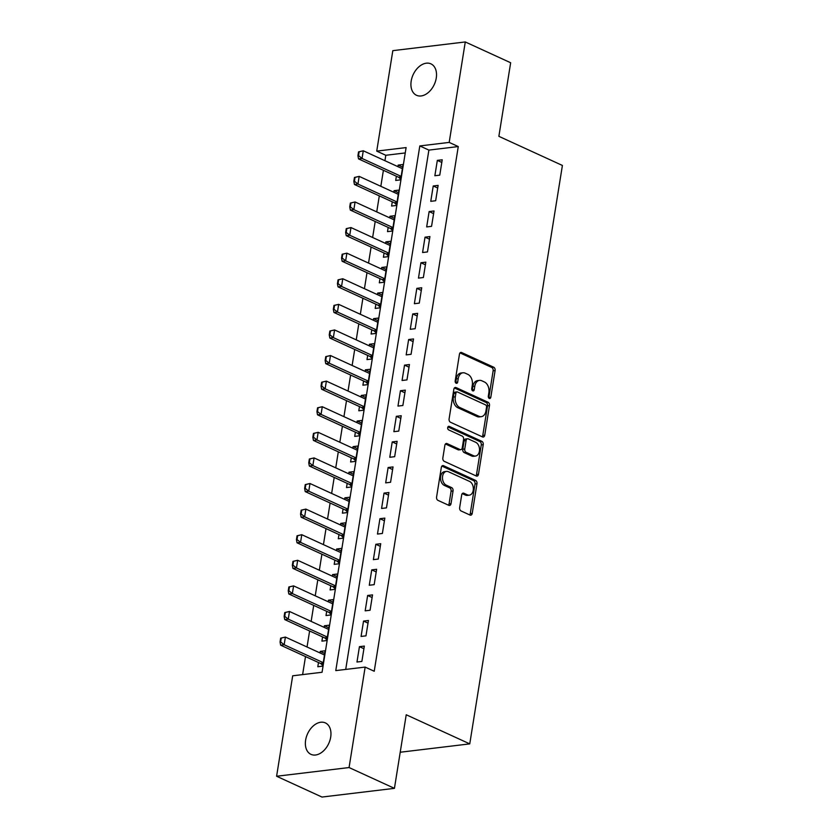 <?xml version="1.0" encoding="UTF-8"?>
<svg xmlns="http://www.w3.org/2000/svg" width="839" height="839" viewBox="0 0 839 839"><rect width="100%" height="100%" fill="white"/><g stroke="black" fill="none" stroke-linecap="round" stroke-linejoin="round"><path stroke-width="1.26" d="M489.294 398.431A1.856 1.269 83.1 0 0 489.798 398.515A1.856 1.269 83.1 0 0 490.815 397.246L495.094 370.555A2.653 1.814 83.1 0 0 493.72 367.22L461.649 352.527A2.653 1.814 83.1 0 0 460.926 352.401A2.653 1.814 83.1 0 0 459.457 354.215L455.189 380.916A1.856 1.269 83.1 0 0 456.154 383.245A1.856 1.269 83.1 0 0 456.657 383.329A1.856 1.269 83.1 0 0 457.685 382.06L458.23 378.599A8.484 5.8 83.1 0 1 462.918 372.789A8.484 5.8 83.1 0 1 465.226 373.177L467.9 374.404A8.484 5.8 83.1 0 1 472.305 385.049L471.759 388.509A1.856 1.269 83.1 0 0 472.724 390.838A1.856 1.269 83.1 0 0 473.227 390.922A1.856 1.269 83.1 0 0 474.255 389.653L474.801 386.192A8.484 5.8 83.1 0 1 479.489 380.382A8.484 5.8 83.1 0 1 481.796 380.77L484.46 381.997A8.484 5.8 83.1 0 1 488.875 392.642L488.329 396.102A1.856 1.269 83.1 0 0 489.294 398.431M488.728 397.948A1.856 1.269 83.1 0 0 488.864 397.476L493.133 370.786A2.653 1.814 83.1 0 0 491.759 367.461L460.024 352.915M455.598 382.762A1.856 1.269 83.1 0 0 455.724 382.29L456.28 378.84L458.23 378.599M472.158 390.355A1.856 1.269 83.1 0 0 472.294 389.883L472.85 386.433L474.801 386.192M305.627 740.134A17.294 11.641 114.6 0 1 325.364 722.903A17.294 11.641 114.6 0 1 330.692 737.124A17.294 11.641 114.6 0 1 310.954 754.345A17.294 11.641 114.6 0 1 305.627 740.134M411.183 81.079A17.294 11.641 114.6 0 1 430.921 63.858A17.294 11.641 114.6 0 1 436.259 78.069A17.294 11.641 114.6 0 1 416.522 95.289A17.294 11.641 114.6 0 1 411.183 81.079M459.657 507.616A2.653 1.814 83.1 0 0 461.041 510.941L470.039 515.073A2.653 1.814 83.1 0 0 470.752 515.188A2.653 1.814 83.1 0 0 472.221 513.374L476.972 483.725A2.653 1.814 83.1 0 0 475.587 480.401L443.516 465.697A2.653 1.814 83.1 0 0 442.803 465.582A2.653 1.814 83.1 0 0 441.335 467.396L436.584 497.045A2.653 1.814 83.1 0 0 437.968 500.369L448.834 505.351A2.653 1.814 83.1 0 0 449.547 505.466A2.653 1.814 83.1 0 0 451.015 503.652L453.05 490.972A2.653 1.814 83.1 0 0 451.665 487.637L446.285 485.173A7.09 4.845 83.1 0 1 442.468 477.632A7.09 4.845 83.1 0 1 446.516 471.403A7.09 4.845 83.1 0 1 448.435 471.728L469.546 481.408A7.09 4.845 83.1 0 1 473.353 488.948A7.09 4.845 83.1 0 1 469.316 495.167A7.09 4.845 83.1 0 1 467.396 494.842L463.873 493.238A2.653 1.814 83.1 0 0 463.159 493.112A2.653 1.814 83.1 0 0 461.691 494.926L459.657 507.616M465.278 41.95L510.657 62.747L498.869 136.327L562.403 165.451L469.756 743.878L406.223 714.765L394.435 788.345L349.066 767.549L276.597 776.253L292.685 675.794L322.061 672.27L406.107 147.58L376.732 151.114L392.82 50.655L465.278 41.95L449.19 142.41L419.815 145.934L335.778 670.613L365.154 667.089L349.066 767.549M365.154 667.089L374.225 671.252L458.272 146.563L449.19 142.41M482.551 436.941A2.653 1.814 83.1 0 0 483.264 437.056A2.653 1.814 83.1 0 0 484.732 435.242L489.483 405.594A2.653 1.814 83.1 0 0 488.099 402.269L456.028 387.566A2.653 1.814 83.1 0 0 455.315 387.45A2.653 1.814 83.1 0 0 453.847 389.265L449.096 418.913A2.653 1.814 83.1 0 0 450.48 422.237L482.551 436.941M483.222 444.66L478.471 474.308A2.653 1.814 83.1 0 1 477.013 476.122A2.653 1.814 83.1 0 1 476.29 476.007L444.219 461.303A2.653 1.814 83.1 0 1 442.845 457.979L444.88 445.289A2.653 1.814 83.1 0 1 446.338 443.474A2.653 1.814 83.1 0 1 447.061 443.59L460.066 449.557A2.653 1.814 83.1 0 0 460.779 449.673A2.653 1.814 83.1 0 0 462.247 447.858L463.6 439.437A2.653 1.814 83.1 0 0 462.216 436.112L448.676 429.904A1.856 1.269 83.1 0 1 447.68 427.932A1.856 1.269 83.1 0 1 448.739 426.306A1.856 1.269 83.1 0 1 449.243 426.39L481.848 441.335A2.653 1.814 83.1 0 1 483.222 444.66L481.261 444.901L476.521 474.538L478.471 474.308M320.016 652.941L320.267 651.379L324.745 653.424M318.484 662.527L317.813 666.732L322.7 666.145L325.165 650.781L320.267 651.379M324.116 627.352L324.368 625.779L328.836 627.834M322.585 636.927L321.903 641.132L326.801 640.545L329.266 625.191L324.368 625.779M328.217 601.752L328.469 600.189L332.936 602.234M326.686 611.337L326.004 615.543L330.902 614.956L333.366 599.602L328.469 600.189M332.317 576.162L332.569 574.589L337.037 576.645M330.776 585.737L330.105 589.943L335.002 589.356L337.467 574.002L332.569 574.589M336.418 550.562L336.67 549L341.137 551.045M334.876 560.148L334.205 564.353L339.103 563.766L341.557 548.412L336.67 549M340.519 524.973L340.77 523.4L345.238 525.455M338.977 534.548L338.306 538.764L343.203 538.177L345.658 522.812L340.77 523.4M344.609 499.383L344.86 497.81L349.339 499.855M343.078 508.958L342.406 513.164L347.304 512.577L349.758 497.223L344.86 497.81M348.709 473.783L348.961 472.21L353.439 474.266M347.178 483.358L346.507 487.574L351.405 486.987L353.859 471.623L348.961 472.21M352.81 448.194L353.062 446.621L357.54 448.666M351.279 457.769L350.608 461.974L355.505 461.387L357.959 446.033L353.062 446.621M356.911 422.594L357.162 421.031L361.64 423.076M355.379 432.179L354.708 436.385L359.595 435.798L362.06 420.433L357.162 421.031M361.011 397.004L361.263 395.431L365.741 397.487M359.48 406.579L358.798 410.785L363.696 410.198L366.161 394.844L361.263 395.431M365.112 371.404L365.364 369.842L369.831 371.887M363.581 380.99L362.899 385.195L367.797 384.608L370.261 369.254L365.364 369.842M369.212 345.815L369.464 344.242L373.932 346.297M367.681 355.39L367 359.595L371.897 359.008L374.362 343.654L369.464 344.242M373.313 320.215L373.565 318.652L378.032 320.697M371.771 329.8L371.1 334.006L375.998 333.419L378.462 318.065L373.565 318.652M377.414 294.625L377.665 293.052L382.133 295.108M375.872 304.2L375.201 308.416L380.098 307.819L382.553 292.465L377.665 293.052M381.514 269.036L381.755 267.463L386.234 269.508M379.973 278.611L379.301 282.816L384.199 282.229L386.653 266.875L381.755 267.463M385.604 243.436L385.856 241.863L390.334 243.918M384.073 253.011L383.402 257.227L388.3 256.64L390.754 241.275L385.856 241.863M389.705 217.846L389.957 216.273L394.435 218.318M388.174 227.421L387.503 231.627L392.4 231.04L394.854 215.686L389.957 216.273M393.806 192.246L394.057 190.684L398.535 192.729M392.274 201.821L391.603 206.037L396.49 205.45L398.955 190.086L394.057 190.684M439.762 175.152L442.226 159.788L437.329 160.375L434.864 175.739L439.762 175.152M435.661 200.741L438.126 185.388L433.228 185.975L430.764 201.329L435.661 200.741M431.561 226.331L434.025 210.977L429.128 211.564L426.673 226.929L431.561 226.331M427.471 251.931L429.925 236.577L425.027 237.164L422.573 252.518L427.471 251.931M423.37 277.52L425.824 262.167L420.926 262.754L418.472 278.108L423.37 277.52M419.269 303.12L421.723 287.756L416.826 288.354L414.372 303.708L419.269 303.12M415.169 328.71L417.623 313.356L412.736 313.943L410.271 329.297L415.169 328.71M411.068 354.31L413.522 338.946L408.635 339.533L406.17 354.897L411.068 354.31M406.967 379.899L409.432 364.546L404.534 365.133L402.07 380.487L406.967 379.899M402.867 405.499L405.331 390.135L400.434 390.722L397.969 406.086L402.867 405.499M398.766 431.089L401.231 415.735L396.333 416.322L393.869 431.676L398.766 431.089M394.666 456.678L397.13 441.324L392.233 441.912L389.778 457.276L394.666 456.678M390.565 482.278L393.03 466.924L388.132 467.512L385.678 482.865L390.565 482.278M386.475 507.868L388.929 492.514L384.031 493.101L381.577 508.455L386.475 507.868M382.374 533.468L384.828 518.114L379.931 518.701L377.477 534.055L382.374 533.468M378.274 559.057L380.728 543.703L375.83 544.291L373.376 559.644L378.274 559.057M374.173 584.657L376.627 569.293L371.74 569.88L369.275 585.244L374.173 584.657M370.072 610.247L372.537 594.893L367.639 595.48L365.175 610.834L370.072 610.247M365.972 635.847L368.436 620.482L363.539 621.07L361.074 636.434L365.972 635.847M458.272 146.563L428.886 150.097L345.71 669.428M359.438 646.67L356.974 662.023L361.871 661.436L364.336 646.082L359.438 646.67L363.906 648.715M405.247 152.939L385.804 155.278L384.933 160.71M383.402 170.286L380.833 186.3M379.301 195.886L376.732 211.9M375.201 221.475L372.631 237.489M371.1 247.065L368.541 263.089M367 272.665L364.441 288.679M362.899 298.254L360.34 314.268M358.798 323.854L356.239 339.868M354.708 349.444L352.139 365.458M350.608 375.043L348.038 391.058M346.507 400.633L343.938 416.647M342.406 426.233L339.837 442.247M338.306 451.822L335.736 467.837M334.205 477.412L331.636 493.437M330.105 503.012L327.546 519.026M326.004 528.601L323.445 544.616M321.903 554.201L319.344 570.216M317.803 579.791L315.244 595.805M313.713 605.391L311.143 621.405M309.612 630.98L307.043 646.995M305.511 656.58L302.617 674.598M396.375 176.232L395.704 180.437L400.591 179.85L403.056 164.496L398.158 165.084L397.906 166.657M400.224 752.237L469.756 743.878M394.435 788.345L321.977 797.05L276.597 776.253M385.804 155.278L376.732 151.114M428.886 150.097L419.815 145.934M398.158 165.084L402.636 167.139M437.329 160.375L441.796 162.43M433.228 185.975L437.706 188.02M429.128 211.564L433.606 213.62M425.027 237.164L429.505 239.209M420.926 262.754L425.404 264.809M416.826 288.354L421.304 290.399M412.736 313.943L417.203 315.999M408.635 339.533L413.103 341.588M404.534 365.133L409.002 367.178M400.434 390.722L404.901 392.778M396.333 416.322L400.801 418.367M392.233 441.912L396.711 443.967M388.132 467.512L392.61 469.557M384.031 493.101L388.509 495.157M379.931 518.701L384.409 520.746M375.83 544.291L380.308 546.346M371.74 569.88L376.208 571.936M367.639 595.48L372.107 597.525M363.539 621.07L368.006 623.125M479.489 380.382L477.538 380.623A8.484 5.8 83.1 0 0 472.85 386.433M462.918 372.789L460.968 373.019A8.484 5.8 83.1 0 0 456.28 378.84M482.215 436.783A2.653 1.814 83.1 0 0 482.771 435.472L487.522 405.835A2.653 1.814 83.1 0 0 486.148 402.5L454.413 387.964M486.547 407.219A1.856 1.269 83.1 0 0 485.582 404.891L457.433 391.981A1.856 1.269 83.1 0 0 456.93 391.897A1.856 1.269 83.1 0 0 455.902 393.176L455.315 396.816A8.484 5.8 83.1 0 0 459.73 407.471L478.975 416.291A8.484 5.8 83.1 0 0 481.271 416.668A8.484 5.8 83.1 0 0 485.959 410.858L486.547 407.219M456.93 391.897L454.969 392.138A1.856 1.269 83.1 0 0 453.941 393.407L455.902 393.176M481.271 416.668L479.31 416.91A8.484 5.8 83.1 0 1 477.013 416.522L457.769 407.702A8.484 5.8 83.1 0 1 453.354 397.046L453.941 393.407M475.954 475.849A2.653 1.814 83.1 0 0 476.521 474.538M445.436 443.978L458.104 449.788A2.653 1.814 83.1 0 0 458.828 449.914L460.779 449.673M447.932 426.925L479.887 441.566L481.848 441.335M473.563 455.734A7.09 4.845 83.1 0 0 475.482 456.059A7.09 4.845 83.1 0 0 479.52 449.84A7.09 4.845 83.1 0 0 475.713 442.3L468.277 438.891A2.653 1.814 83.1 0 0 467.554 438.766A2.653 1.814 83.1 0 0 466.096 440.59L464.743 449.001A2.653 1.814 83.1 0 0 466.127 452.326L473.563 455.734L471.602 455.976A7.09 4.845 83.1 0 0 473.521 456.301L475.482 456.059M467.554 438.766L465.603 439.007A2.653 1.814 83.1 0 0 464.135 440.821L466.096 440.59M471.602 455.976L464.166 452.567A2.653 1.814 83.1 0 1 462.782 449.232L464.135 440.821M481.261 444.901A2.653 1.814 83.1 0 0 479.887 441.566M469.316 495.167L467.354 495.409A7.09 4.845 83.1 0 1 465.435 495.083L462.258 493.626M446.516 471.403L444.555 471.644A7.09 4.845 83.1 0 0 440.517 477.863A7.09 4.845 83.1 0 0 444.324 485.403L446.285 485.173M448.498 505.193A2.653 1.814 83.1 0 0 449.054 503.893L451.088 491.203A2.653 1.814 83.1 0 0 449.714 487.879L444.324 485.403M469.693 514.915A2.653 1.814 83.1 0 0 470.26 513.604L475.01 483.967A2.653 1.814 83.1 0 0 473.626 480.632L441.901 466.085M358.547 151.869L357.938 155.708L358.526 155.635L359.134 151.796L358.547 151.869L363.277 150.779L362.049 158.456L358.515 158.886L398.452 177.186A2.706 1.846 -96.9 0 1 398.986 177.553L400.696 179.231M358.526 155.635L362.049 158.456L401.147 176.379M402.384 168.702L363.277 150.779L359.134 151.796M357.938 155.708L358.515 158.886M354.457 177.459L353.838 181.297L354.425 181.224L355.044 177.386L354.457 177.459L359.176 176.379L357.949 184.056L354.425 184.475L394.351 202.776A2.706 1.846 -96.9 0 1 394.886 203.153L396.595 204.821M354.425 181.224L357.949 184.056L397.046 201.979M398.284 194.302L359.176 176.379L355.044 177.386M353.838 181.297L354.425 184.475M350.356 203.059L349.737 206.897L350.324 206.824L350.943 202.986L350.356 203.059L355.075 201.968L353.848 209.645L350.324 210.075L390.25 228.376A2.706 1.846 -96.9 0 1 390.785 228.743L392.495 230.421M350.324 206.824L353.848 209.645L392.956 227.568M394.183 219.891L355.075 201.968L350.943 202.986M349.737 206.897L350.324 210.075M346.255 228.648L345.637 232.487L346.224 232.413L346.843 228.575L346.255 228.648L350.975 227.558L349.748 235.245L346.224 235.665L386.15 253.965A2.706 1.846 -96.9 0 1 386.685 254.343L388.394 256.01M346.224 232.413L349.748 235.245L388.856 253.168M390.083 245.491L350.975 227.558L346.843 228.575M345.637 232.487L346.224 235.665M342.155 254.238L341.536 258.076L342.123 258.013L342.742 254.175L342.155 254.238L346.874 253.158L345.647 260.835L342.123 261.254L382.049 279.565A2.706 1.846 -96.9 0 1 382.584 279.932L384.293 281.61M342.123 258.013L345.647 260.835L384.755 278.758M385.982 271.081L346.874 253.158L342.742 254.175M341.536 258.076L342.123 261.254M338.054 279.838L337.435 283.676L338.023 283.603L338.641 279.765L338.054 279.838L342.773 278.747L341.546 286.435L338.023 286.854L377.959 305.155A2.706 1.846 -96.9 0 1 378.483 305.532L380.193 307.2M338.023 283.603L341.546 286.435L380.654 304.358M381.881 296.681L342.773 278.747L338.641 279.765M337.435 283.676L338.023 286.854M333.953 305.427L333.335 309.266L333.922 309.203L334.541 305.365L333.953 305.427L338.673 304.347L337.446 312.024L333.922 312.444L373.858 330.755A2.706 1.846 -96.9 0 1 374.383 331.122L376.103 332.8M333.922 309.203L337.446 312.024L376.554 329.947M377.781 322.27L338.673 304.347L334.541 305.365M333.335 309.266L333.922 312.444M329.853 331.027L329.245 334.866L329.832 334.792L330.44 330.954L329.853 331.027L334.583 329.937L333.345 337.614L329.821 338.044L369.758 356.344A2.706 1.846 -96.9 0 1 370.282 356.722L372.002 358.389M329.832 334.792L333.345 337.614L372.453 355.547M373.68 347.86L334.583 329.937L330.44 330.954M329.245 334.866L329.821 338.044M325.752 356.617L325.144 360.455L325.731 360.392L326.34 356.544L325.752 356.617L330.482 355.537L329.245 363.214L325.721 363.633L365.657 381.934A2.706 1.846 -96.9 0 1 366.182 382.311L367.902 383.979M325.731 360.392L329.245 363.214L368.352 381.137M369.579 373.46L330.482 355.537L326.34 356.544M325.144 360.455L325.721 363.633M321.652 382.217L321.043 386.055L321.631 385.982L322.239 382.144L321.652 382.217L326.381 381.126L325.144 388.803L321.62 389.233L361.557 407.534A2.706 1.846 -96.9 0 1 362.091 407.901L363.801 409.579M321.631 385.982L325.144 388.803L364.252 406.726M365.489 399.049L326.381 381.126L322.239 382.144M321.043 386.055L321.62 389.233M317.551 407.806L316.943 411.645L317.53 411.571L318.138 407.733L317.551 407.806L322.281 406.726L321.054 414.403L317.52 414.823L357.456 433.123A2.706 1.846 -96.9 0 1 357.991 433.501L359.7 435.168M317.53 411.571L321.054 414.403L360.151 432.326M361.389 424.649L322.281 406.726L318.138 407.733M316.943 411.645L317.52 414.823M313.461 433.406L312.842 437.245L313.429 437.171L314.048 433.333L313.461 433.406L318.18 432.316L316.953 439.993L313.429 440.423L353.355 458.723A2.706 1.846 -96.9 0 1 353.89 459.09L355.6 460.768M313.429 437.171L316.953 439.993L356.061 457.916M357.288 450.239L318.18 432.316L314.048 433.333M312.842 437.245L313.429 440.423M309.36 458.996L308.742 462.834L309.329 462.761L309.948 458.923L309.36 458.996L314.08 457.916L312.853 465.593L309.329 466.012L349.255 484.313A2.706 1.846 -96.9 0 1 349.79 484.69L351.499 486.358M309.329 462.761L312.853 465.593L351.961 483.516M353.188 475.839L314.08 457.916L309.948 458.923M308.742 462.834L309.329 466.012M305.26 484.585L304.641 488.424L305.228 488.361L305.847 484.523L305.26 484.585L309.979 483.505L308.752 491.182L305.228 491.602L345.154 509.913A2.706 1.846 -96.9 0 1 345.689 510.28L347.398 511.958M305.228 488.361L308.752 491.182L347.86 509.105M349.087 501.428L309.979 483.505L305.847 484.523M304.641 488.424L305.228 491.602M301.159 510.185L300.54 514.024L301.128 513.95L301.746 510.112L301.159 510.185L305.878 509.095L304.651 516.782L301.128 517.202L341.053 535.502A2.706 1.846 -96.9 0 1 341.588 535.88L343.298 537.547M301.128 513.95L304.651 516.782L343.759 534.705M344.986 527.028L305.878 509.095L301.746 510.112M300.54 514.024L301.128 517.202M297.058 535.775L296.44 539.613L297.027 539.55L297.646 535.712L297.058 535.775L301.778 534.695L300.551 542.372L297.027 542.791L336.963 561.102A2.706 1.846 -96.9 0 1 337.488 561.469L339.197 563.147M297.027 539.55L300.551 542.372L339.659 560.295M340.886 552.618L301.778 534.695L297.646 535.712M296.44 539.613L297.027 542.791M292.958 561.375L292.339 565.213L292.926 565.14L293.545 561.301L292.958 561.375L297.677 560.284L296.45 567.961L292.926 568.391L332.863 586.692A2.706 1.846 -96.9 0 1 333.387 587.069L335.107 588.737M292.926 565.14L296.45 567.961L335.558 585.895M336.785 578.207L297.677 560.284L293.545 561.301M292.339 565.213L292.926 568.391M288.857 586.964L288.249 590.803L288.836 590.74L289.445 586.891L288.857 586.964L293.587 585.884L292.35 593.561L288.826 593.981L328.762 612.281A2.706 1.846 -96.9 0 1 329.287 612.659L331.006 614.337M288.836 590.74L292.35 593.561L331.457 611.484M332.684 603.807L293.587 585.884L289.445 586.891M288.249 590.803L288.826 593.981M284.757 612.564L284.148 616.403L284.736 616.329L285.344 612.491L284.757 612.564L289.486 611.474L288.249 619.151L284.725 619.581L324.662 637.881A2.706 1.846 -96.9 0 1 325.186 638.248L326.906 639.926M284.736 616.329L288.249 619.151L327.357 637.074M328.594 629.397L289.486 611.474L285.344 612.491M284.148 616.403L284.725 619.581M280.656 638.154L280.048 641.992L280.635 641.919L281.243 638.08L280.656 638.154L285.386 637.074L284.159 644.751L280.625 645.17L320.561 663.471A2.706 1.846 -96.9 0 1 321.096 663.848L322.805 665.516M280.635 641.919L284.159 644.751L323.256 662.674M324.494 654.997L285.386 637.074L281.243 638.08M280.048 641.992L280.625 645.17M488.864 397.476L490.815 397.246M455.724 382.29L457.685 382.06M472.294 389.883L474.255 389.653M460.254 352.695L461.649 352.527M491.759 367.461L493.72 367.22M493.133 370.786L495.094 370.555M454.644 387.733L456.028 387.566M486.148 402.5L488.099 402.269M487.522 405.835L489.483 405.594M482.771 435.472L484.732 435.242M453.354 397.046L455.315 396.816M457.769 407.702L459.73 407.471M477.013 416.522L478.975 416.291M445.666 443.758L447.061 443.59M458.104 449.788L460.066 449.557M448.267 426.506L449.243 426.39M462.782 449.232L464.743 449.001M464.166 452.567L466.127 452.326M462.488 493.395L463.873 493.238M465.435 495.083L467.396 494.842M449.714 487.879L451.665 487.637M451.088 491.203L453.05 490.972M449.054 503.893L451.015 503.652M442.132 465.865L443.516 465.697M473.626 480.632L475.587 480.401M475.01 483.967L476.972 483.725M470.26 513.604L472.221 513.374M398.986 177.553L401 177.312M398.452 177.186L401.073 176.872M394.886 203.153L396.899 202.912M394.351 202.776L396.973 202.461M390.785 228.743L392.799 228.502M390.25 228.376L392.872 228.061M386.685 254.343L388.698 254.102M386.15 253.965L388.772 253.651M382.584 279.932L384.608 279.691M382.049 279.565L384.671 279.251M378.483 305.532L380.507 305.281M377.959 305.155L380.57 304.84M374.383 331.122L376.407 330.881M373.858 330.755L376.48 330.44M370.282 356.722L372.306 356.47M369.758 356.344L372.38 356.03M366.182 382.311L368.206 382.07M365.657 381.934L368.279 381.619M362.091 407.901L364.105 407.66M361.557 407.534L364.178 407.219M357.991 433.501L360.004 433.26M357.456 433.123L360.078 432.809M353.89 459.09L355.904 458.849M353.355 458.723L355.977 458.409M349.79 484.69L351.803 484.449M349.255 484.313L351.877 483.998M345.689 510.28L347.703 510.039M345.154 509.913L347.776 509.598M341.588 535.88L343.612 535.639M341.053 535.502L343.675 535.188M337.488 561.469L339.512 561.228M336.963 561.102L339.575 560.788M333.387 587.069L335.411 586.818M332.863 586.692L335.485 586.377M329.287 612.659L331.311 612.418M328.762 612.281L331.384 611.967M325.186 638.248L327.21 638.007M324.662 637.881L327.283 637.567M321.096 663.848L323.109 663.607M320.561 663.471L323.183 663.156"/></g></svg>
